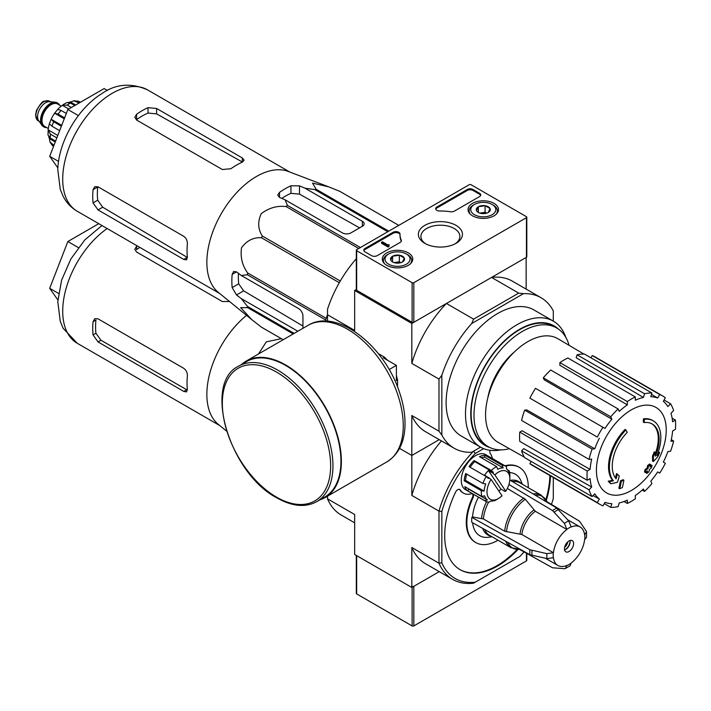 <?xml version="1.0" encoding="UTF-8"?>
<svg xmlns="http://www.w3.org/2000/svg" width="711" height="711" viewBox="0 0 711 711"><rect width="100%" height="100%" fill="white"/><g stroke="black" fill="none" stroke-linecap="round" stroke-linejoin="round"><path stroke-width="1.07" d="M412.113 282.702L356.664 250.69A1.209 0.702 180 0 1 356.309 250.192A1.209 0.702 180 0 1 356.664 249.694L469.278 184.682A1.209 0.702 180 0 1 470.993 184.682L526.442 216.695A1.209 0.702 180 0 1 526.798 217.193A1.209 0.702 180 0 1 526.442 217.682L413.829 282.702A1.209 0.702 180 0 1 412.113 282.702L412.113 322.305L356.664 290.292A1.209 0.702 180 0 1 356.309 289.795L356.309 250.192M494.056 203.382A15.233 8.799 180 0 1 498.518 209.709A15.233 8.799 180 0 1 483.284 218.393A15.233 8.799 180 0 1 468.042 209.709A15.233 8.799 180 0 1 477.365 201.489A15.233 8.799 180 0 1 494.056 203.382M408.31 252.885A15.233 8.799 180 0 1 412.771 259.213A15.233 8.799 180 0 1 397.538 267.896A15.233 8.799 180 0 1 382.305 259.213A15.233 8.799 180 0 1 391.619 250.992A15.233 8.799 180 0 1 408.31 252.885M456 225.351A22.05 12.727 180 0 1 456 243.349A22.05 12.727 180 0 1 424.822 243.349A22.05 12.727 180 0 1 424.822 225.351A22.05 12.727 180 0 1 456 225.351M377.248 255.64A4.044 2.337 180 0 1 371.533 255.64L364.956 251.845A4.044 2.337 180 0 1 363.774 250.192A4.044 2.337 180 0 1 364.956 248.539L393.094 232.293A4.044 2.337 180 0 1 397.502 231.786A4.044 2.337 180 0 1 400 233.946A4.044 2.337 180 0 1 399.991 233.981A40.42 23.339 180 0 0 399.991 234.354A40.42 23.339 180 0 0 401.262 240.149A4.044 2.337 180 0 1 401.386 240.736A4.044 2.337 180 0 1 400.204 242.38L377.248 255.64M454.32 211.14A4.044 2.337 180 0 1 450.463 211.745A40.42 23.339 180 0 0 439.771 211.016A4.044 2.337 180 0 1 435.665 208.687A4.044 2.337 180 0 1 436.847 207.034L467.278 189.464A4.044 2.337 180 0 1 472.993 189.464L479.57 193.268A4.044 2.337 180 0 1 480.752 194.912A4.044 2.337 180 0 1 479.57 196.565L454.32 211.14M526.798 217.193L526.798 256.795A1.209 0.702 180 0 1 526.442 257.284L413.829 322.305A1.209 0.702 180 0 1 412.113 322.305M425.782 243.873A19.481 11.252 180 0 1 420.93 236.692A19.481 11.252 180 0 1 432.759 226.107A19.481 11.252 180 0 1 454.187 228.498A19.481 11.252 180 0 1 459.884 236.692A19.481 11.252 180 0 1 455.04 243.873M363.863 250.69A4.044 2.337 180 0 1 364.956 249.534L393.094 233.288A4.044 2.337 180 0 1 397.405 232.755A4.044 2.337 180 0 1 399.991 234.817M401.297 241.225A4.044 2.337 180 0 0 401.262 241.145A40.42 23.339 180 0 1 399.991 235.341L399.991 234.354M388.961 245.571L388.961 246.566L388.108 247.055L389.104 244.664L387.851 244.931L382.394 241.776L381.531 242.273L388.108 246.068M389.104 244.664L388.961 245.739M388.108 247.055L381.531 243.26L381.531 242.273M435.754 209.176A4.044 2.337 180 0 1 436.847 208.021L467.278 190.459A4.044 2.337 180 0 1 472.993 190.459L479.57 194.254A4.044 2.337 180 0 1 480.654 195.409M390.774 260.146A7.003 4.044 180 0 1 392.588 256.244A7.003 4.044 180 0 1 399.351 255.196A7.003 4.044 180 0 1 404.301 258.057L402.488 261.959A7.003 4.044 180 0 1 395.725 263.008A7.003 4.044 180 0 1 392.588 261.959A7.003 4.044 180 0 1 390.774 260.146L392.588 256.244L399.351 255.196L404.301 258.057A7.003 4.044 180 0 1 402.488 261.959M407.545 254.645L406.399 253.987A12.531 7.234 180 0 1 406.399 264.216A12.531 7.234 180 0 1 388.677 264.216A12.531 7.234 180 0 1 388.677 253.987A12.531 7.234 180 0 1 406.399 253.987L407.545 254.645A14.149 8.168 180 0 1 411.687 260.422A14.149 8.168 180 0 1 410.416 263.808M384.66 263.808A14.149 8.168 180 0 1 383.389 260.422A14.149 8.168 180 0 1 387.531 254.645L388.677 253.987M394.392 262.715A6.061 3.502 180 0 1 395.965 262.323L394.072 262.617M400.853 262.661L399.351 261.799L395.965 262.323A6.061 3.502 180 0 1 400.684 262.715M399.351 261.799L399.351 255.196M392.588 261.897L392.588 256.244M476.521 210.643A7.003 4.044 180 0 1 478.334 206.741A7.003 4.044 180 0 1 485.089 205.692A7.003 4.044 180 0 1 490.048 208.554L488.235 212.456A7.003 4.044 180 0 1 481.471 213.504A7.003 4.044 180 0 1 478.334 212.456A7.003 4.044 180 0 1 476.521 210.643L478.334 206.741L485.089 205.692L490.048 208.554A7.003 4.044 180 0 1 488.235 212.456M493.283 205.141L492.145 204.484A12.531 7.234 180 0 1 492.145 214.713A12.531 7.234 180 0 1 474.424 214.713A12.531 7.234 180 0 1 474.424 204.484A12.531 7.234 180 0 1 492.145 204.484L493.283 205.141A14.149 8.168 180 0 1 497.424 210.918A14.149 8.168 180 0 1 496.154 214.304M470.406 214.304A14.149 8.168 180 0 1 469.136 210.918A14.149 8.168 180 0 1 473.277 205.141L474.424 204.484M480.129 213.211A6.061 3.502 180 0 1 481.711 212.82L479.818 213.113M486.591 213.158L485.089 212.296L481.711 212.82A6.061 3.502 180 0 1 486.431 213.211M485.089 212.296L485.089 205.692M478.334 212.393L478.334 206.741M356.309 555.424L356.309 593.418A1.209 0.702 0 0 0 356.664 593.916L412.113 625.929A1.209 0.702 0 0 0 413.829 625.929L526.442 560.908A1.209 0.702 0 0 0 526.798 560.419L526.798 553.451M412.113 586.326A1.209 0.702 0 0 0 413.829 586.326L439.247 571.644L411.829 587.482L354.665 554.473L354.665 514.506L327.513 498.838L327.513 496.154M251.978 319.799L218.277 292.345A70.131 40.491 -60 0 1 207.141 268.349A70.131 40.491 -60 0 1 232.986 196.849A70.131 40.491 -60 0 1 288.106 171.404L328.731 186.851L312.547 183.1L316.102 189.224A78.414 45.273 -60 0 0 314.769 189.579L305.063 188.219L299.509 185.873L290.932 185.793A75.464 43.575 120 0 0 279.503 192.397L277.725 195.152L279.503 197.418L285.049 199.773L287.404 205.381A78.414 45.273 -60 0 0 286.071 206.563C277.157 205.515 268.865 207.905 261.186 213.718C257.533 221.868 257.933 229.306 262.368 236.043A78.414 45.273 -60 0 0 261.399 237.732C253.436 237.243 246.806 240.585 241.509 247.775C240.238 257.302 242.3 265.71 247.712 272.997A78.414 45.273 -60 0 0 247.357 274.748L241.322 275.512L236.514 271.878L233.661 271.469L232.159 274.393A75.464 43.575 120 0 0 232.159 287.591L236.514 294.976L241.322 298.611L247.357 306.343A78.414 45.273 -60 0 0 247.712 307.676L240.629 307.641L251.978 319.799L261.399 327.14A78.414 45.273 -60 0 0 261.879 327.433L283.174 339.725M339.805 191.339A78.414 45.273 -60 0 1 340.293 191.614L398.782 225.378L339.805 191.339L328.731 186.851M302.939 328.322L302.939 316.031A6.061 3.502 -120 0 0 298.647 308.61L241.322 275.512M241.322 298.611L297.856 331.255M302.939 326.029L243.651 290.852L238.692 283.813A66.283 38.27 120 0 1 238.469 273.362M325.798 321.132L325.798 320.03A78.414 45.273 -60 0 1 326.153 318.288L327.513 314.786M387.788 231.733L314.769 189.579M388.757 231.173L316.102 189.224M360.415 247.535L287.404 205.381M358.726 248.503L286.071 206.563M283.182 339.725L261.399 327.14M293.199 333.939L247.712 307.676M294.176 333.379L247.357 306.343M325.798 320.03L247.357 274.748M326.153 318.288L247.712 272.997M339.307 282.72L261.399 237.732M340.285 281.023L262.368 236.043M285.049 199.773L342.373 232.87A6.061 3.502 0 0 0 350.95 232.87L362.388 226.267A6.061 3.502 0 0 0 364.156 223.787A6.061 3.502 0 0 0 362.388 221.317L305.063 188.219M281.76 198.378A66.283 38.27 120 0 1 290.932 193.339L299.509 194.121L359.606 227.867M644.148 422.583L643.295 422.085A141.462 103.815 -100.2 0 0 643.455 418.823L644.317 419.321A36.377 21.001 -60 0 1 653.302 420.868A36.377 21.001 -60 0 1 656.831 455.742A139.329 93.185 -9.5 0 0 659.621 452.498A135.721 109.298 103.8 0 1 657.808 456.711A138.716 92.777 170.5 0 1 653.382 461.519A139.916 65.528 -128 0 0 653.382 456.453A138.467 111.503 -76.2 0 0 655.178 452.32A139.392 65.279 52 0 1 655.302 456.213A33.141 19.135 -60 0 0 652.263 424.005A33.141 19.135 -60 0 0 644.148 422.583A141.462 103.815 -100.2 0 0 644.317 419.321M643.455 418.823A36.377 21.001 -60 0 1 652.44 420.37L653.302 420.868M651.827 423.765A33.141 19.135 -60 0 1 655.24 453.742M653.382 461.519L652.529 461.021A139.916 65.528 -128 0 0 652.529 455.955A138.467 111.503 -76.2 0 0 654.316 451.832L655.178 452.32M652.529 455.955L653.382 456.453M657.871 453.067A139.329 93.185 -9.5 0 0 658.759 452.009L659.621 452.498M611.007 483.729L610.154 483.231A135.721 18.29 -144.5 0 0 608.181 481.214A139.329 65.252 8 0 0 612.535 480.325A36.377 21.001 -60 0 1 625.049 429.453L625.911 429.951A141.462 50.632 45.7 0 1 627.235 432.35A33.141 19.135 -60 0 0 616.082 478.85A139.392 93.23 -110.5 0 0 617.379 474.148A138.467 18.664 35.5 0 1 619.308 476.121A139.916 93.576 69.5 0 1 617.432 482.28A138.716 64.968 -172 0 1 611.007 483.729A135.721 18.29 -144.5 0 0 609.034 481.703A139.329 65.252 8 0 0 613.389 480.823A36.377 21.001 -60 0 1 625.911 429.951M612.535 480.325L613.389 480.823M608.181 481.214L609.034 481.703M615.362 477.908A139.392 93.23 -110.5 0 0 616.517 473.65L617.379 474.148M619.734 488.706L618.872 488.208A139.96 80.805 -120 0 0 620.427 480.858L621.281 481.347A139.303 80.423 0 0 0 623.885 480.209A140.396 81.063 60 0 1 622.338 487.568A137.134 79.17 180 0 1 619.734 488.706A139.96 80.805 -120 0 0 621.281 481.347M620.427 480.858A139.303 80.423 0 0 0 623.032 479.712L623.885 480.209M645.357 472.477L644.495 471.98A140.778 81.276 -120 0 0 644.993 469.624A138.654 80.05 0 0 0 647.143 468.06A140.396 81.063 -120 0 0 647.605 465.527L648.468 466.016A139.303 80.423 0 0 0 650.441 464.514A139.96 80.805 60 0 1 649.97 467.056A138.654 80.05 0 0 0 652.005 465.421A139.409 80.485 60 0 1 651.507 467.776A137.961 79.65 180 0 1 649.472 469.411A139.96 80.805 60 0 1 648.885 471.873A137.134 79.17 180 0 1 646.921 473.375A140.396 81.063 -120 0 0 647.508 470.913A137.961 79.65 180 0 1 645.357 472.477A140.778 81.276 -120 0 0 645.846 470.122A138.654 80.05 0 0 0 647.997 468.558A140.396 81.063 -120 0 0 648.468 466.016M647.605 465.527A139.303 80.423 0 0 0 649.578 464.025L650.441 464.514M647.143 468.06L647.997 468.558M644.993 469.624L645.846 470.122M646.335 471.775A140.396 81.063 -120 0 1 646.059 472.877L646.921 473.375M650.236 465.669A138.654 80.05 0 0 0 651.143 464.932L652.005 465.421M487.782 397.991A50.321 29.053 -60 0 1 514.355 351.972M356.309 289.501L354.665 290.452L411.829 323.461L446.437 303.473A86.902 50.17 120 0 0 411.829 363.428L411.829 323.461M441.842 435.025L438.98 431.177L411.829 415.5L411.829 455.467L439.247 439.638L411.829 455.467L399.546 448.374L411.829 455.467L411.829 495.434L438.98 511.111L441.842 511.422L441.842 562.872A84.885 49.006 -60 0 0 475.295 582.185L473.588 583.171A86.902 50.17 -60 0 1 452.694 579.403A86.902 50.17 -60 0 1 438.98 563.192L438.98 511.111A86.902 50.17 -60 0 1 473.588 451.165L471.686 452.258A86.902 50.17 120 0 1 454.125 448.223A86.902 50.17 120 0 1 441.842 435.025L441.842 375.257A86.902 50.17 120 0 1 471.686 323.549L473.588 319.15L446.437 303.473M473.588 319.15L518.692 293.11L491.541 277.432L526.149 257.453L526.149 289.119M356.309 258.733A86.902 50.17 120 0 0 327.513 309.249L327.513 314.742L354.665 330.419L354.665 290.452M386.162 358.948A19.659 11.349 60 0 1 387.762 360.388M396.391 375.337A19.659 11.349 60 0 1 396.845 377.443M438.98 431.177L438.98 379.096L411.829 363.428M327.513 321.221L327.513 314.742M500.882 449.859A72.753 42.002 -60 0 1 480.574 447.157L461.19 435.967A72.753 42.002 -60 0 1 461.19 351.963A72.753 42.002 -60 0 1 533.952 309.952L553.327 321.141A72.753 42.002 -60 0 1 565.823 337.378M471.686 452.258L480.547 447.148L473.588 451.165L475.295 453.476L483.649 448.659M553.3 321.132L553.3 310.903A86.902 50.17 120 0 0 541.027 297.705A86.902 50.17 120 0 0 523.456 293.661L471.686 323.549M518.692 293.11L523.456 293.661M541.027 297.705L512.444 281.2A86.902 50.17 120 0 0 491.541 277.432M438.98 379.096L441.842 375.257M411.829 415.5A86.902 50.17 120 0 0 425.542 431.719L454.125 448.223M480.574 447.157A72.753 42.002 -60 0 1 480.574 363.143A72.753 42.002 -60 0 1 553.327 321.141M509.405 448.721A68.514 39.558 -60 0 1 488.181 446.65A68.514 39.558 -60 0 1 488.181 367.543A68.514 39.558 -60 0 1 556.695 327.984A68.514 39.558 -60 0 1 569.093 345.333M488.181 446.65L485.32 444.997A68.514 39.558 -60 0 1 485.32 365.889A68.514 39.558 -60 0 1 553.833 326.331L556.695 327.984M489.959 447.575A69.038 39.86 -60 0 1 485.062 365.738A69.038 39.86 -60 0 1 558.384 329.06M631.332 490.492A49.361 28.502 -60 0 1 596.422 470.335A49.361 28.502 -60 0 1 631.332 409.883A49.361 28.502 -60 0 1 666.234 430.031A49.361 28.502 -60 0 1 631.332 490.492M627.333 401.555L627.333 404.87L559.877 365.276L559.877 362.61L627.333 401.555A62.648 36.172 120 0 1 635.332 396.934L635.332 400.249A58.604 33.835 -60 0 1 643.419 397.431L576.186 357.766L577.065 354.798L644.522 393.734L643.419 397.431M618.143 408.967A62.648 36.172 120 0 0 610.749 416.77L543.302 377.825A62.648 36.172 120 0 1 550.696 370.022L618.143 408.967L619.245 411.393A58.604 33.835 -60 0 1 627.333 404.87M610.749 416.77L611.851 419.197L544.182 379.781L543.302 377.825M602.964 427.275A62.648 36.172 120 0 0 597.302 437.078L529.855 398.133A62.648 36.172 120 0 1 535.507 388.33L604.99 428.449A58.604 33.835 -60 0 1 611.851 419.197M597.302 437.078L531.481 399.075M594.752 448.81L592.103 449.068L524.647 410.131L526.78 409.918L594.752 448.81A58.604 33.835 -60 0 1 599.337 438.252M592.103 449.068A62.648 36.172 120 0 0 589.037 459.377L591.694 459.11A58.604 33.835 -60 0 0 590.086 469.384L587.215 471.038A62.648 36.172 120 0 0 587.215 480.281L590.086 478.619A58.604 33.835 -60 0 0 591.694 487.035L589.037 489.835A62.648 36.172 120 0 0 592.103 496.598L594.752 493.798A58.604 33.835 -60 0 0 599.337 499.069L597.302 502.588A62.648 36.172 120 0 0 600.004 504.446A62.648 36.172 120 0 0 602.964 505.859L604.99 502.339A58.604 33.835 -60 0 0 611.851 503.672L610.749 507.37A62.648 36.172 120 0 0 618.143 506.632L619.245 502.935A58.604 33.835 -60 0 0 627.333 500.126L627.333 503.441A62.648 36.172 120 0 0 635.332 498.82L635.332 495.505A58.604 33.835 -60 0 0 643.419 488.981L644.522 491.408A62.648 36.172 120 0 0 651.907 483.604L650.814 481.178A58.604 33.835 -60 0 0 657.666 471.926L659.701 473.099A62.648 36.172 120 0 0 665.354 463.296L663.327 462.123A58.604 33.835 -60 0 0 667.905 451.565L670.562 451.298A62.648 36.172 120 0 0 673.619 440.998L670.971 441.255A58.604 33.835 -60 0 0 672.579 430.99L675.45 429.337A62.648 36.172 120 0 0 675.45 420.094L672.579 421.747A58.604 33.835 -60 0 0 670.971 413.34L673.619 410.54A62.648 36.172 120 0 0 670.562 403.777L667.905 406.576A58.604 33.835 -60 0 0 663.327 401.297L665.354 397.787A62.648 36.172 120 0 0 662.652 395.929A62.648 36.172 120 0 0 659.701 394.516L657.666 398.036L651.498 394.392M577.065 354.798A62.648 36.172 120 0 1 584.46 354.06L651.907 393.005L650.814 396.702A58.604 33.835 -60 0 1 657.666 398.036M651.907 393.005A62.648 36.172 120 0 0 644.522 393.734M524.336 457.137L498.135 442.358A59.822 34.537 -60 0 1 497.958 373.186A59.822 34.537 -60 0 1 557.948 338.747L583.847 354.051M593.09 495.549L599.337 499.069M589.037 489.835L521.59 450.89L523.723 448.632L591.694 487.035M587.215 471.038L519.759 432.092L522.07 430.759L590.086 469.384M519.759 432.092A62.648 36.172 120 0 0 519.759 441.335L587.215 480.281M524.647 410.131A62.648 36.172 120 0 0 521.59 420.432L589.037 459.377M559.877 362.61A62.648 36.172 120 0 1 567.885 357.989L635.332 396.934M662.652 395.929L595.205 356.984A62.648 36.172 120 0 0 592.245 355.571L659.701 394.516M592.245 355.571L590.957 357.811M664.065 400.026L670.562 403.777M672.117 418.175L675.45 420.094M671.317 439.665L673.619 440.998M642.211 490.075L644.522 491.408M624 501.522L627.333 503.441M604.252 503.619L610.749 507.37M531.144 461.403L529.855 463.643L597.302 502.588M529.855 463.643A62.648 36.172 120 0 0 532.557 465.501L600.004 504.446M521.59 450.89A62.648 36.172 120 0 0 524.647 457.662L592.103 496.598M107.459 90.475L104.153 88.564L67.856 109.521L49.699 156.304L57.875 167.929M49.699 156.304L58.56 161.415M67.856 109.521L78.379 115.6M222.339 169.52L136.592 120.026L134.814 117.271L136.592 114.275A70.131 40.491 120 0 1 148.03 107.672L156.598 108.472L242.344 157.975L244.122 160.171L242.344 162.126A70.131 40.491 -60 0 0 230.915 168.729L222.339 169.52M136.592 114.275L136.592 119.661A63.581 36.705 120 0 1 148.03 113.058L156.598 113.876L242.344 162.019L242.344 157.975M93.052 189.695L97.718 187.002A63.581 36.705 120 0 0 97.718 200.2L102.704 207.221L187.277 257.4L183.776 259.426L186.558 259.862L187.366 257.346A70.131 40.491 -60 0 1 187.366 244.149C187.491 240.798 186.291 238.185 183.776 236.319L98.029 186.815L94.759 186.655L93.052 189.695A70.131 40.491 120 0 0 93.052 202.893L98.029 209.923L102.704 207.221M183.776 259.426L98.029 209.923M397.538 386.926L397.538 379.896L396.391 380.554L396.391 365.374L383.247 357.784L384.393 357.118L378.296 353.598M389.148 369.551L396.391 365.374M397.538 379.896A29.906 17.268 -120 0 0 396.391 376.11M387.095 360.006A29.906 17.268 -120 0 0 384.393 357.118M316.75 501.664L324.749 497.042A78.21 45.157 -120 0 0 324.749 406.736A78.21 45.157 -120 0 0 246.539 361.579L238.532 366.201C202.511 383.327 229.697 473.393 276.837 497.869C292.097 506.49 305.401 507.752 316.75 501.664A78.21 45.157 -120 0 0 316.75 411.358A78.21 45.157 -120 0 0 238.532 366.201M319.87 499.86A78.814 45.504 -120 0 0 325.051 497.576A78.814 45.504 -120 0 0 325.051 406.559A78.814 45.504 -120 0 0 246.237 361.055A78.814 45.504 -120 0 0 241.66 364.396M57.431 102.997A13.74 7.937 120 0 0 57.147 102.819A13.74 7.937 120 0 0 55.147 102.197L49.583 101.691A11.314 6.532 120 0 0 41.576 106.303A11.314 6.532 120 0 0 37.567 116.622A11.314 6.532 120 0 0 38.643 120.63L41.869 125.198A13.74 7.937 120 0 0 43.407 126.62A13.74 7.937 120 0 0 43.7 126.78M55.147 102.197A13.74 7.937 120 0 0 45.424 107.796A13.74 7.937 120 0 0 40.563 120.328A13.74 7.937 120 0 0 41.869 125.198M59.644 105.192A13.74 7.937 120 0 0 57.724 103.148A13.74 7.937 120 0 0 47.13 106.828A13.74 7.937 120 0 0 41.131 120.657A13.74 7.937 120 0 0 43.975 126.949A13.74 7.937 120 0 0 46.704 127.589M53.974 145.302L49.974 142.04L49.441 138.609L55.262 141.969M48.703 136.69A22.636 13.065 120 0 0 49.441 138.609M48.028 135.063L50.357 138.103A26.271 15.171 -60 0 1 50.357 134.148L48.17 129.9L57.795 135.454M48.01 135.063L48.17 129.9A22.636 13.065 120 0 1 49.379 123.883M59.653 130.655L51.983 126.22L49.397 123.767L51.156 119.252L61.715 125.34M61.368 126.238L53.698 121.803L51.156 119.252A22.636 13.065 120 0 1 54.64 113.218L57.671 109.432L61.093 110.436L66.327 113.458M64.266 118.773L54.64 113.218L58.124 114.133A26.271 15.171 -60 0 1 61.093 110.436M62.923 104.81L62.372 105.308A22.636 13.065 120 0 0 57.76 109.361M68.763 108.996L62.372 105.308L67.145 105.077A26.271 15.171 -60 0 1 70.576 103.095L66.763 102.597M79.205 102.971L73.793 100.793L70.558 102.046A22.636 13.065 120 0 0 68.523 102.366M80.467 102.242L78.192 101.184L73.784 100.775M56.844 137.89L50.357 134.148M55.591 141.125L50.357 138.103M64.612 117.884L58.124 114.133M74.779 105.521L70.576 103.095M71.349 107.503L67.145 105.077M70.558 102.046L75.677 105.006M226.56 431.097L218.277 424.351A70.131 40.491 -60 0 1 207.141 400.355A70.131 40.491 -60 0 1 246.548 315.373M258.502 353.971L266.314 341.84L281.36 338.676M327.513 497.327L326.491 496.74L327.513 497.336M93.052 334.899A70.131 40.491 120 0 1 93.052 321.701L94.759 318.67L98.029 318.83L183.776 368.334C186.291 370.191 187.491 372.804 187.366 376.155A70.131 40.491 -60 0 0 187.366 389.352L186.558 391.877L183.776 391.432L98.029 341.929L93.052 334.899L95.932 333.237L100.953 340.24L186.691 389.744L183.776 391.432M229.537 301.508L222.339 301.535L136.592 252.032L134.814 249.277L136.592 246.29A70.131 40.491 120 0 1 137.187 245.873M93.052 321.701L95.932 320.039A66.087 38.154 120 0 0 95.932 333.237M139.845 247.401A66.087 38.154 120 0 0 136.592 249.605L136.592 246.29M573.599 543.586A6.47 3.733 -60 0 1 570.773 550.092A6.47 3.733 -60 0 1 565.787 551.825A6.47 3.733 -60 0 1 565.787 544.359A6.47 3.733 -60 0 1 572.257 540.627A6.47 3.733 -60 0 1 573.599 543.586M508.925 484.511L552.509 510.56L564.41 523.385L566.88 529.482A22.228 12.834 -60 0 0 553.451 552.74L521.892 534.521L504.703 531.241L483.4 518.941L472.539 516.95L471.793 517.377A36.581 21.117 -60 0 0 471.793 522.327L529.882 554.704L546.937 558.597L553.451 557.691A22.228 12.834 -60 0 0 557.913 565.476A22.228 12.834 -60 0 0 566.88 565.441L565.423 568.48L564.41 568.684L552.509 567.778L519.421 549.336M565.423 568.498L570.062 565.823L571.164 562.97A22.228 12.834 -60 0 0 584.593 539.711L586.495 537.329M546.919 501.708L579.429 521.145L586.166 530.993L586.504 531.979L584.593 534.761A22.228 12.834 -60 0 0 580.14 526.975L567.689 519.785M566.88 529.331A22.414 12.94 -60 0 1 571.164 526.86L571.164 527.002A22.228 12.834 -60 0 1 580.14 526.975M553.451 552.74L546.937 553.647L529.882 549.754L471.793 517.377M571.164 526.86L568.693 520.905L556.802 508.081L509.814 480.005M506.516 531.846A29.773 17.188 -60 0 1 525.313 499.282L507.343 488.457M525.313 499.282L535.321 511.262L566.88 529.482M472.619 522.789A35.532 20.512 120 0 0 488.608 537.249L492.039 536.787M478.467 497.149A35.532 20.512 120 0 0 472.539 516.95M522.354 484.28L521.047 481.071A35.532 20.512 120 0 0 509.618 472.557M498.429 498.535A16.166 9.332 -60 0 1 487.684 496.047A16.166 9.332 -60 0 1 491.088 479.454L502.028 495.789A16.166 9.332 -60 0 1 498.429 498.535L495.567 500.188A20.21 11.669 -60 0 1 494.5 500.757L496.322 499.726A18.193 10.505 -60 0 1 490.83 501.104L488.999 502.135A20.21 11.669 -60 0 1 485.462 501.184L465.456 489.639A20.21 11.669 -60 0 1 465.456 466.3A20.21 11.669 -60 0 1 485.666 454.631L505.672 466.185A20.21 11.669 -60 0 1 506.41 466.674L506.561 469.056A18.193 10.505 -60 0 1 509.343 473.206L509.192 470.824A20.21 11.669 -60 0 1 509.858 475.437L509.858 478.734A16.166 9.332 -60 0 1 505.77 491.212L494.829 474.886A16.166 9.332 -60 0 1 509.858 478.734M497.976 540.209A43.451 25.089 120 0 1 475.846 542.6A43.451 25.089 120 0 1 472.922 498.02A4.044 2.337 120 0 0 472.655 493.869A4.044 2.337 120 0 0 471.34 493.763A24.254 13.998 120 0 1 463.439 493.141A24.254 13.998 120 0 1 460.31 489.995A4.044 2.337 120 0 0 459.795 489.47A4.044 2.337 120 0 0 455.493 492.288A74.779 43.175 120 0 0 460.186 569.733A74.779 43.175 120 0 0 518.061 549.425M546.315 500.491A74.779 43.175 120 0 0 550.43 475.819M528.291 487.702A43.451 25.089 120 0 0 519.297 467.34A43.451 25.089 120 0 0 505.548 466.105M492.376 458.506A24.254 13.998 120 0 0 490.243 453.422A4.044 2.337 120 0 1 490.128 450.33M475.295 582.185L519.848 556.464A84.885 49.006 -60 0 0 524.025 551.905M553.3 477.481L553.3 498.518A84.885 49.006 -60 0 1 551.443 504.419M441.842 511.422A84.885 49.006 -60 0 1 475.295 453.476M499.033 491.319A18.193 10.505 120 0 0 500.766 488.972L488.404 470.531A18.193 10.505 120 0 0 484.662 475.099L491.088 479.454M494.829 474.886L492.696 473.002A18.193 10.505 -60 0 1 493.39 472.344L491.248 470.46A20.21 11.669 -60 0 1 496.642 466.612L497.673 469.287A18.193 10.505 -60 0 1 503.175 467.918L484.591 457.191A18.193 10.505 120 0 0 481.187 457.688M500.766 488.972L505.05 491.443L505.77 491.212M503.175 467.918L502.144 465.234A20.21 11.669 -60 0 1 505.672 466.185M485.462 501.184A20.21 11.669 -60 0 1 484.733 500.704L467.589 490.803A20.21 11.669 120 0 1 464.798 486.644L481.951 496.545A20.21 11.669 -60 0 1 481.32 490.67L464.176 480.769A20.21 11.669 120 0 1 465.732 473.526L482.885 483.427A20.21 11.669 -60 0 1 486.253 476.557L469.1 466.656A20.21 11.669 120 0 1 474.095 460.559L474.806 461.617A18.193 10.505 120 0 0 470.122 467.243M491.248 470.46L474.095 460.559M496.642 466.612L479.498 456.711A20.21 11.669 120 0 1 484.991 455.333L484.591 457.191M502.144 465.234L484.991 455.333M509.192 470.824L507.45 469.82M441.842 562.872L438.98 563.192L411.829 547.514L411.829 587.482M327.513 498.838A86.902 50.17 120 0 0 341.227 515.048L354.665 522.816M411.829 547.514A86.902 50.17 120 0 0 425.542 563.734L452.694 579.403M441.469 440.918A86.902 50.17 120 0 0 411.829 495.434M460.31 489.995L459.741 489.666A4.044 2.337 120 0 0 459.484 489.337M459.901 569.564A74.779 43.175 120 0 0 517.181 549.416M545.87 499.735A74.779 43.175 120 0 0 549.861 475.49M472.922 498.02L472.353 497.691A43.451 25.089 120 0 0 475.277 542.271A43.451 25.089 120 0 0 475.561 542.431M519.012 467.18A43.451 25.089 120 0 0 518.728 467.011A43.451 25.089 120 0 0 504.97 465.776M472.353 497.691A4.044 2.337 120 0 0 472.344 493.736M459.741 489.666A24.254 13.998 120 0 0 462.87 492.803A24.254 13.998 120 0 0 463.154 492.963M486.253 476.557L488.395 478.441A18.193 10.505 -60 0 1 488.946 477.579M482.885 483.427L485.72 483.898A18.193 10.505 -60 0 0 484.155 491.15L481.32 490.67M481.951 496.545L484.653 495.807A18.193 10.505 -60 0 0 487.444 499.966L484.733 500.704M492.696 473.002L488.404 470.531M493.39 472.344L474.806 461.617M466.798 474.139A18.193 10.505 120 0 0 465.581 480.423L464.176 480.769M484.155 491.15L465.581 480.423M467.971 488.475A18.193 10.505 120 0 0 468.86 489.239L467.589 490.803M487.444 499.966L468.86 489.239M570.053 540.484A6.47 3.733 -60 0 1 570.169 541.604A6.47 3.733 -60 0 1 565.592 549.523A6.47 3.733 -60 0 1 564.57 549.985M570.151 541.142A7.679 4.435 -60 0 1 565.183 549.736M567.84 541.809A6.47 3.733 -60 0 1 564.605 547.408M98.767 223.689L67.856 241.536L78.379 247.606M67.856 241.536L49.699 288.319L58.56 293.43M49.699 288.319L57.875 299.944M356.664 290.292L356.664 250.69M526.442 257.284L526.442 217.682M413.829 322.305L413.829 282.702M364.956 249.534L364.956 248.539M393.094 233.288L393.094 232.293M401.262 241.145L401.262 240.149M388.677 245.411L388.677 244.913M479.57 194.254L479.57 193.268M472.993 190.459L472.993 189.464M467.278 190.459L467.278 189.464M436.847 208.021L436.847 207.034M412.113 587.313L412.113 625.929M356.664 555.629L356.664 593.916M413.829 586.326L413.829 625.929M526.442 553.247L526.442 560.908M236.514 294.976L243.651 290.852M362.388 226.267L362.388 221.317M299.509 194.121L299.509 185.873M77.232 211.256A70.131 40.491 -60 0 1 77.232 130.282A70.131 40.491 -60 0 1 147.364 89.79C130.957 82.627 115.804 83.889 101.904 93.568C77.41 108.623 58.515 142.031 57.787 169.68L60.266 189.393L63.101 196.227C66.399 202.617 71.109 207.63 77.232 211.256L219.752 293.545M232.159 287.591L238.692 283.813M232.159 274.393L236.514 271.878M290.932 193.339L290.932 185.793M279.503 197.418L279.503 192.397M156.598 113.876L156.598 108.472M148.03 113.058L148.03 107.672M93.052 202.893L97.718 200.2M276.499 497.131A76.592 44.224 -120 0 0 323.398 430.404A76.592 44.224 -120 0 0 229.591 376.243A76.592 44.224 -120 0 0 276.499 497.131M325.051 497.576L386.926 461.848A78.814 45.504 -120 0 0 386.935 370.831A78.814 45.504 -120 0 0 308.112 325.327L246.237 361.055M35.843 115.626A11.314 6.532 120 0 0 38.19 120.808L35.55 115.218L36.412 110.561C40.207 103.939 42.847 100.82 44.331 101.22L49.503 101.202A11.314 6.532 120 0 0 40.785 104.241A11.314 6.532 120 0 0 35.843 115.626M58.951 104.793A13.34 7.697 120 0 0 48.339 106.001A13.34 7.697 120 0 0 41.416 120.497A13.34 7.697 120 0 0 46.011 127.189M61.262 106.126L57.6 104.01A12.931 7.466 120 0 0 47.637 107.477A12.931 7.466 120 0 0 41.993 120.497A12.931 7.466 120 0 0 44.669 126.416L48.33 128.531M53.538 146.422A26.271 15.171 -60 0 1 51.983 144.155M51.983 126.22A26.271 15.171 -60 0 1 53.698 121.803M76.619 101.477A26.271 15.171 -60 0 1 79.588 101.744M219.752 425.551L77.232 343.271A70.131 40.491 -60 0 1 65.563 290.372A70.131 40.491 -60 0 1 107.174 228.542M571.164 563.121A22.414 12.94 -60 0 1 566.88 565.592M584.726 534.681A22.414 12.94 -60 0 1 584.726 539.631M553.327 557.762A22.414 12.94 -60 0 1 553.327 552.811M521.892 534.521A22.228 12.834 -60 0 1 535.321 511.262M520.079 533.917A22.77 13.145 -60 0 1 533.89 509.991M535.17 495.158A29.773 17.188 -60 0 1 547.132 502.197L547.186 502.339M520.097 549.256L519.945 549.274A29.773 17.188 -60 0 1 507.867 542.44M533.143 493.949A30.315 17.499 -60 0 1 541.187 495.149L547.132 502.197M504.703 531.241A30.315 17.499 -60 0 1 523.891 498.011M519.945 549.274L510.871 547.657A30.315 17.499 -60 0 1 505.814 541.293M512.418 481.56A30.315 17.499 -60 0 1 519.883 482.849L541.187 495.149M483.4 518.941A30.315 17.499 -60 0 1 488.599 502.117M510.871 547.657L489.577 535.356A30.315 17.499 -60 0 1 484.724 529.535M510.4 480.36A30.857 17.811 -60 0 1 521.332 483.684M481.587 518.337A30.857 17.811 -60 0 1 486.6 501.708M491.025 536.192A30.857 17.811 -60 0 1 482.671 528.389M552.509 510.56A35.168 20.308 -60 0 1 556.802 508.081M554.251 512.027A34.608 19.979 -60 0 1 558.535 509.547M564.41 523.385A27.907 16.113 -60 0 1 568.693 520.905M529.882 554.704A35.168 20.308 -60 0 1 529.882 549.754M532.015 555.478A34.608 19.979 -60 0 1 532.015 550.527M546.937 558.597A27.907 16.113 -60 0 1 546.937 553.647M98.029 341.929L100.953 340.24M383.389 260.422L383.389 262.368M411.687 260.422L411.687 262.368M469.136 210.918L469.136 212.865M497.424 210.918L497.424 212.865M289.884 172.08L147.364 89.79M386.926 461.848C398.667 454.391 404.692 441.958 405.021 424.565C405.154 414.06 403.226 403.03 399.218 391.477C384.109 345.519 336.818 307.73 308.112 325.327M38.19 120.808L39.167 121.377M49.503 101.202L50.49 101.771M43.407 126.62L43.975 126.949M57.147 102.819L57.724 103.148M52.507 145.666L49.957 142.049M62.915 104.801L66.763 102.58M557.913 565.476L545.453 558.286M519.297 467.34L518.728 467.011M475.846 542.6L475.277 542.271M463.439 493.141L462.87 492.803M586.513 531.97L586.513 537.329M77.232 343.271L63.101 328.233L60.266 321.399L57.787 301.686L61.581 280.214L70.851 259.008L84.822 239.891L101.966 225.538"/></g></svg>
